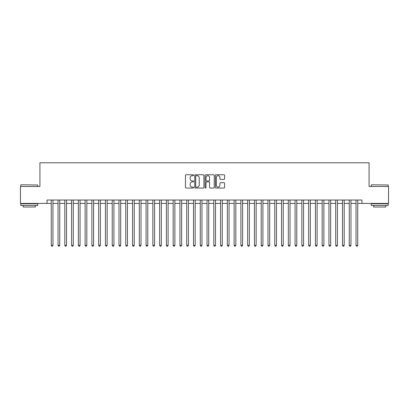 <?xml version="1.0" encoding="UTF-8"?>
<svg xmlns="http://www.w3.org/2000/svg" width="409" height="409" viewBox="0 0 409 409"><rect width="100%" height="100%" fill="white"/><g stroke="black" fill="none" stroke-linecap="round" stroke-linejoin="round"><path stroke-width="0.61" d="M193.661 175.221A0.465 0.465 0 0 0 193.196 174.755L186.136 174.755A0.665 0.665 0 0 0 185.471 175.42L185.471 187.388A0.665 0.665 0 0 0 186.136 188.053L193.196 188.053A0.465 0.465 0 0 0 193.661 187.588A0.465 0.465 0 0 0 193.196 187.123L192.286 187.123A2.127 2.127 0 0 1 190.159 184.996L190.159 183.999A2.127 2.127 0 0 1 192.286 181.872L193.196 181.872A0.465 0.465 0 0 0 193.661 181.407A0.465 0.465 0 0 0 193.196 180.942L192.286 180.942A2.127 2.127 0 0 1 190.159 178.81L190.159 177.813A2.127 2.127 0 0 1 192.286 175.686L193.196 175.686A0.465 0.465 0 0 0 193.661 175.221M223.927 179.444A0.665 0.665 0 0 0 224.592 178.779L224.592 175.42A0.665 0.665 0 0 0 223.927 174.755L216.085 174.755A0.665 0.665 0 0 0 215.42 175.42L215.42 187.388A0.665 0.665 0 0 0 216.085 188.053L223.927 188.053A0.665 0.665 0 0 0 224.592 187.388L224.592 183.334A0.665 0.665 0 0 0 223.927 182.67L220.574 182.67A0.665 0.665 0 0 0 219.909 183.334L219.909 185.343A1.779 1.779 0 0 1 218.13 187.123A1.779 1.779 0 0 1 216.351 185.343L216.351 177.465A1.779 1.779 0 0 1 218.13 175.686A1.779 1.779 0 0 1 219.909 177.465L219.909 178.779A0.665 0.665 0 0 0 220.574 179.444L223.927 179.444M47.035 203.416L20.45 203.416L20.45 186.484L39.924 186.484L39.924 162.782L369.076 162.782L369.076 186.484L388.55 186.484L388.55 203.416L361.965 203.416L361.965 200.032L47.035 200.032L47.035 203.416L51.268 203.416M203.917 175.42A0.665 0.665 0 0 0 203.253 174.755L195.41 174.755A0.665 0.665 0 0 0 194.745 175.42L194.745 187.388A0.665 0.665 0 0 0 195.41 188.053L203.253 188.053A0.665 0.665 0 0 0 203.917 187.388L203.917 175.42M205.747 174.755L213.59 174.755A0.665 0.665 0 0 1 214.255 175.42L214.255 187.388A0.665 0.665 0 0 1 213.59 188.053L210.236 188.053A0.665 0.665 0 0 1 209.572 187.388L209.572 182.537A0.665 0.665 0 0 0 208.902 181.872L206.678 181.872A0.665 0.665 0 0 0 206.013 182.537L206.013 187.588A0.465 0.465 0 0 1 205.548 188.053A0.465 0.465 0 0 1 205.083 187.588L205.083 175.42A0.665 0.665 0 0 1 205.747 174.755M52.96 203.416L58.037 203.416M59.734 203.416L64.811 203.416M66.503 203.416L71.585 203.416M73.277 203.416L78.359 203.416M80.052 203.416L85.128 203.416M86.826 203.416L91.902 203.416M93.595 203.416L98.676 203.416M100.369 203.416L105.45 203.416M107.143 203.416L112.219 203.416M113.917 203.416L118.993 203.416M120.686 203.416L125.767 203.416M127.46 203.416L132.542 203.416M134.234 203.416L139.311 203.416M141.003 203.416L146.085 203.416M147.777 203.416L152.859 203.416M154.551 203.416L159.633 203.416M161.325 203.416L166.402 203.416M168.094 203.416L173.176 203.416M174.868 203.416L179.95 203.416M181.642 203.416L186.724 203.416M188.416 203.416L193.493 203.416M195.185 203.416L200.267 203.416M201.959 203.416L207.041 203.416M208.733 203.416L213.815 203.416M215.507 203.416L220.584 203.416M222.276 203.416L227.358 203.416M229.05 203.416L234.132 203.416M235.824 203.416L240.906 203.416M242.598 203.416L247.675 203.416M249.367 203.416L254.449 203.416M256.141 203.416L261.223 203.416M262.915 203.416L267.997 203.416M269.689 203.416L274.766 203.416M276.458 203.416L281.54 203.416M283.233 203.416L288.314 203.416M290.007 203.416L295.083 203.416M296.781 203.416L301.857 203.416M303.55 203.416L308.631 203.416M310.324 203.416L315.405 203.416M317.098 203.416L322.174 203.416M323.872 203.416L328.948 203.416M330.641 203.416L335.723 203.416M337.415 203.416L342.497 203.416M344.189 203.416L349.266 203.416M350.963 203.416L356.04 203.416M357.732 203.416L361.965 203.416M196.141 175.686A0.465 0.465 0 0 0 195.676 176.151L195.676 186.657A0.465 0.465 0 0 0 196.141 187.123L197.102 187.123A2.127 2.127 0 0 0 199.229 184.996L199.229 177.813A2.127 2.127 0 0 0 197.102 175.686L196.141 175.686M209.572 177.501A1.779 1.779 0 0 0 207.792 175.722A1.779 1.779 0 0 0 206.013 177.501L206.013 180.277A0.665 0.665 0 0 0 206.678 180.942L208.902 180.942A0.665 0.665 0 0 0 209.572 180.277L209.572 177.501M52.96 200.032L52.96 245.339L51.268 245.339L51.268 200.032M52.96 245.339L52.449 246.218L51.774 246.218L51.268 245.339M20.992 184.791L37.72 184.996L20.992 184.791M29.254 205.446L20.787 205.446L20.787 203.754L37.72 203.754L37.72 205.446L29.254 205.446M35.348 205.446L35.348 207.005L23.16 207.005L23.16 205.446M371.484 184.791L388.213 184.996L371.484 184.791M379.746 205.446L371.28 205.446L371.28 203.754L388.213 203.754L388.213 205.446L379.746 205.446M385.84 205.446L385.84 207.005L373.652 207.005L373.652 205.446M59.734 200.032L59.734 245.339L58.037 245.339L58.037 200.032M59.734 245.339L59.223 246.218L58.548 246.218L58.037 245.339M66.503 200.032L66.503 245.339L64.811 245.339L64.811 200.032M66.503 245.339L65.997 246.218L65.317 246.218L64.811 245.339M73.277 200.032L73.277 245.339L71.585 245.339L71.585 200.032M73.277 245.339L72.771 246.218L72.091 246.218L71.585 245.339M80.052 200.032L80.052 245.339L78.359 245.339L78.359 200.032M80.052 245.339L79.54 246.218L78.865 246.218L78.359 245.339M86.826 200.032L86.826 245.339L85.128 245.339L85.128 200.032M86.826 245.339L86.314 246.218L85.639 246.218L85.128 245.339M93.595 200.032L93.595 245.339L91.902 245.339L91.902 200.032M93.595 245.339L93.088 246.218L92.408 246.218L91.902 245.339M100.369 200.032L100.369 245.339L98.676 245.339L98.676 200.032M100.369 245.339L99.862 246.218L99.182 246.218L98.676 245.339M107.143 200.032L107.143 245.339L105.45 245.339L105.45 200.032M107.143 245.339L106.631 246.218L105.957 246.218L105.45 245.339M113.917 200.032L113.917 245.339L112.219 245.339L112.219 200.032M113.917 245.339L113.405 246.218L112.731 246.218L112.219 245.339M120.686 200.032L120.686 245.339L118.993 245.339L118.993 200.032M120.686 245.339L120.18 246.218L119.5 246.218L118.993 245.339M127.46 200.032L127.46 245.339L125.767 245.339L125.767 200.032M127.46 245.339L126.954 246.218L126.274 246.218L125.767 245.339M134.234 200.032L134.234 245.339L132.542 245.339L132.542 200.032M134.234 245.339L133.723 246.218L133.048 246.218L132.542 245.339M141.003 200.032L141.003 245.339L139.311 245.339L139.311 200.032M141.003 245.339L140.497 246.218L139.822 246.218L139.311 245.339M147.777 200.032L147.777 245.339L146.085 245.339L146.085 200.032M147.777 245.339L147.271 246.218L146.591 246.218L146.085 245.339M154.551 200.032L154.551 245.339L152.859 245.339L152.859 200.032M154.551 245.339L154.045 246.218L153.365 246.218L152.859 245.339M161.325 200.032L161.325 245.339L159.633 245.339L159.633 200.032M161.325 245.339L160.814 246.218L160.139 246.218L159.633 245.339M168.094 200.032L168.094 245.339L166.402 245.339L166.402 200.032M168.094 245.339L167.588 246.218L166.913 246.218L166.402 245.339M174.868 200.032L174.868 245.339L173.176 245.339L173.176 200.032M174.868 245.339L174.362 246.218L173.682 246.218L173.176 245.339M181.642 200.032L181.642 245.339L179.95 245.339L179.95 200.032M181.642 245.339L181.136 246.218L180.456 246.218L179.95 245.339M188.416 200.032L188.416 245.339L186.724 245.339L186.724 200.032M188.416 245.339L187.905 246.218L187.23 246.218L186.724 245.339M195.185 200.032L195.185 245.339L193.493 245.339L193.493 200.032M195.185 245.339L194.679 246.218L194.004 246.218L193.493 245.339M201.959 200.032L201.959 245.339L200.267 245.339L200.267 200.032M201.959 245.339L201.453 246.218L200.773 246.218L200.267 245.339M208.733 200.032L208.733 245.339L207.041 245.339L207.041 200.032M208.733 245.339L208.227 246.218L207.547 246.218L207.041 245.339M215.507 200.032L215.507 245.339L213.815 245.339L213.815 200.032M215.507 245.339L214.996 246.218L214.321 246.218L213.815 245.339M222.276 200.032L222.276 245.339L220.584 245.339L220.584 200.032M222.276 245.339L221.77 246.218L221.095 246.218L220.584 245.339M229.05 200.032L229.05 245.339L227.358 245.339L227.358 200.032M229.05 245.339L228.544 246.218L227.864 246.218L227.358 245.339M235.824 200.032L235.824 245.339L234.132 245.339L234.132 200.032M235.824 245.339L235.318 246.218L234.638 246.218L234.132 245.339M242.598 200.032L242.598 245.339L240.906 245.339L240.906 200.032M242.598 245.339L242.087 246.218L241.412 246.218L240.906 245.339M249.367 200.032L249.367 245.339L247.675 245.339L247.675 200.032M249.367 245.339L248.861 246.218L248.186 246.218L247.675 245.339M256.141 200.032L256.141 245.339L254.449 245.339L254.449 200.032M256.141 245.339L255.635 246.218L254.955 246.218L254.449 245.339M262.915 200.032L262.915 245.339L261.223 245.339L261.223 200.032M262.915 245.339L262.409 246.218L261.729 246.218L261.223 245.339M269.689 200.032L269.689 245.339L267.997 245.339L267.997 200.032M269.689 245.339L269.178 246.218L268.503 246.218L267.997 245.339M276.458 200.032L276.458 245.339L274.766 245.339L274.766 200.032M276.458 245.339L275.952 246.218L275.277 246.218L274.766 245.339M283.233 200.032L283.233 245.339L281.54 245.339L281.54 200.032M283.233 245.339L282.726 246.218L282.046 246.218L281.54 245.339M290.007 200.032L290.007 245.339L288.314 245.339L288.314 200.032M290.007 245.339L289.5 246.218L288.82 246.218L288.314 245.339M296.781 200.032L296.781 245.339L295.083 245.339L295.083 200.032M296.781 245.339L296.269 246.218L295.595 246.218L295.083 245.339M303.55 200.032L303.55 245.339L301.857 245.339L301.857 200.032M303.55 245.339L303.043 246.218L302.369 246.218L301.857 245.339M310.324 200.032L310.324 245.339L308.631 245.339L308.631 200.032M310.324 245.339L309.817 246.218L309.138 246.218L308.631 245.339M317.098 200.032L317.098 245.339L315.405 245.339L315.405 200.032M317.098 245.339L316.592 246.218L315.912 246.218L315.405 245.339M323.872 200.032L323.872 245.339L322.174 245.339L322.174 200.032M323.872 245.339L323.361 246.218L322.686 246.218L322.174 245.339M330.641 200.032L330.641 245.339L328.948 245.339L328.948 200.032M330.641 245.339L330.135 246.218L329.46 246.218L328.948 245.339M337.415 200.032L337.415 245.339L335.723 245.339L335.723 200.032M337.415 245.339L336.909 246.218L336.229 246.218L335.723 245.339M344.189 200.032L344.189 245.339L342.497 245.339L342.497 200.032M344.189 245.339L343.683 246.218L343.003 246.218L342.497 245.339M350.963 200.032L350.963 245.339L349.266 245.339L349.266 200.032M350.963 245.339L350.452 246.218L349.777 246.218L349.266 245.339M357.732 200.032L357.732 245.339L356.04 245.339L356.04 200.032M357.732 245.339L357.226 246.218L356.551 246.218L356.04 245.339M20.787 186.484L20.787 184.996M24.647 203.754L24.647 203.416M33.86 203.754L33.86 203.416M37.72 186.484L37.72 184.996M371.28 186.484L371.28 184.996M375.14 203.754L375.14 203.416M384.353 203.754L384.353 203.416M388.213 186.484L388.213 184.996"/></g></svg>
